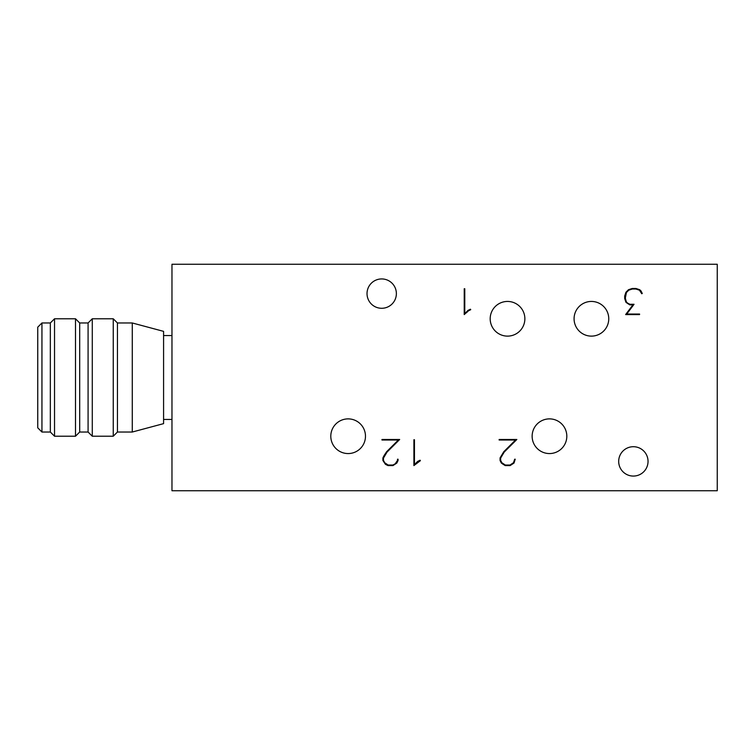 <?xml version="1.0" encoding="UTF-8"?>
<svg xmlns="http://www.w3.org/2000/svg" width="755" height="755" viewBox="0 0 755 755"><rect width="100%" height="100%" fill="white"/><g stroke="black" fill="none" stroke-linecap="round" stroke-linejoin="round"><path stroke-width="0.57" stroke-dasharray="3.77 2.83" d="M37.75 427.83L37.75 327.17M41.94 432.03L41.94 322.97M50.33 432.03L50.33 322.97M54.53 436.22L54.53 318.78M75.5 436.22L75.5 318.78M79.69 432.03L79.69 322.97M88.08 432.03L88.08 322.97M92.28 436.22L92.28 318.78M113.25 436.22L113.25 318.78M117.44 432.03L117.44 322.97M132.276 432.03L132.276 322.97M163.58 423.64L163.58 331.36M163.58 377.5L163.58 335.56L163.58 377.5M171.97 377.5L171.97 419.44L171.97 377.5M171.97 490.75L171.97 264.25L717.25 264.25L717.25 490.75L171.97 490.75M510.163 465.58L514.004 463.051L515.231 459.21L512.343 463.844L510.012 465.033L505.293 465.033L501.82 462.702L500.631 460.371L500.631 458.087L504.208 452.075L516.845 439.486L499.14 439.486L499.14 440.014L515.533 440.014L503.783 451.726L500.065 457.917L500.065 460.493L502.622 464.316L505.152 465.58L510.163 465.58M627.226 303.586L629.783 304.86L632.926 304.86L625.631 314.58L639.57 314.58L639.57 314.033L626.754 314.033L634.049 304.284L629.906 304.284L627.594 303.095L626.423 301.991L625.244 296.092L626.423 292.534L628.755 290.184L632.312 289.014L635.889 289.014L639.447 290.184L641.778 293.742L642.269 293.468L641.042 290.996L639.712 289.712L635.955 288.486L632.228 288.486L628.49 289.712L625.933 292.251L624.687 295.988L624.687 298.518L625.933 302.264L627.226 303.586M420.11 460.21L417.638 461.418L414.448 464.646L414.448 439.731L413.9 439.731L413.9 465.58L420.393 460.682L420.11 460.21M470.44 309.21L467.968 310.418L464.778 313.646L464.778 288.731L464.231 288.731L464.231 314.58L470.724 309.682L470.44 309.21M392.987 465.58L396.828 463.051L398.055 459.21L395.176 463.844L392.845 465.033L388.127 465.033L384.654 462.702L383.464 460.371L383.464 458.087L387.041 452.075L399.669 439.486L381.973 439.486L381.973 440.014L398.366 440.014L386.617 451.726L382.898 457.917L382.898 460.493L385.446 464.316L387.985 465.58L392.987 465.58M524.867 318.78A17.337 17.337 0 0 0 498.857 303.765A17.337 17.337 0 0 0 498.857 333.795A17.337 17.337 0 0 0 524.867 318.78M608.756 318.78A17.337 17.337 0 0 0 582.747 303.765A17.337 17.337 0 0 0 582.747 333.795A17.337 17.337 0 0 0 608.756 318.78M566.816 436.22A17.337 17.337 0 0 0 540.806 421.205A17.337 17.337 0 0 0 540.806 451.235A17.337 17.337 0 0 0 566.816 436.22M365.477 436.22A17.337 17.337 0 0 0 339.467 421.205A17.337 17.337 0 0 0 339.467 451.235A17.337 17.337 0 0 0 365.477 436.22M648.045 461.39A14.685 14.685 0 0 0 626.018 448.678A14.685 14.685 0 0 0 626.018 474.102A14.685 14.685 0 0 0 648.045 461.39M396.375 293.61A14.685 14.685 0 0 0 374.357 280.898A14.685 14.685 0 0 0 374.357 306.322A14.685 14.685 0 0 0 396.375 293.61"/><path stroke-width="1.13" d="M37.75 377.5L37.75 427.83L41.94 432.03L41.94 322.97L37.75 327.17L37.75 377.5M41.94 322.97L50.33 322.97L50.33 432.03L41.94 432.03M50.33 322.97L54.53 318.78L54.53 436.22L50.33 432.03M79.69 322.97L79.69 432.03L88.08 432.03L88.08 322.97L79.69 322.97L75.5 318.78L75.5 436.22L54.53 436.22M79.69 432.03L75.5 436.22M88.08 322.97L92.28 318.78L92.28 436.22L88.08 432.03M132.276 322.97L132.276 432.03L163.58 423.64L163.58 331.36L132.276 322.97L117.44 322.97L113.25 318.78L113.25 436.22L92.28 436.22M117.44 322.97L117.44 432.03L113.25 436.22M132.276 432.03L117.44 432.03M171.97 264.25L171.97 490.75L717.25 490.75L717.25 264.25L171.97 264.25M504.208 452.075L500.631 458.087L500.631 460.371L501.82 462.702L505.293 465.033L510.012 465.033L513.513 462.702L514.693 459.21L515.231 459.21L514.004 463.051L510.163 465.58L505.152 465.58L501.329 463.051L500.065 460.493L500.065 457.917L503.783 451.726L515.533 440.014L499.14 440.014L499.14 439.486L516.845 439.486L504.208 452.075M639.447 290.184L635.889 289.014L632.312 289.014L628.755 290.184L626.423 292.534L625.244 298.442L626.423 301.991L627.594 303.095L629.906 304.284L634.049 304.284L626.754 314.033L639.57 314.033L639.57 314.58L625.631 314.58L632.926 304.86L629.783 304.86L625.933 302.264L624.687 298.518L624.687 295.988L625.933 292.251L628.49 289.712L632.228 288.486L635.955 288.486L639.712 289.712L641.042 290.996L642.269 293.468L641.778 293.742L639.447 290.184M420.393 460.682L413.9 465.58L413.9 439.731L414.448 439.731L414.448 464.646L417.638 461.418L420.11 460.21L420.393 460.682M468.317 310.909L464.231 314.58L464.231 288.731L464.778 288.731L464.778 313.646L467.968 310.418L470.44 309.21L470.724 309.682L468.317 310.909M399.669 439.486L387.041 452.075L383.464 458.087L383.464 460.371L384.654 462.702L388.127 465.033L392.845 465.033L395.176 463.844L397.526 460.371L397.526 459.21L398.055 459.21L398.055 460.493L396.828 463.051L392.987 465.58L387.985 465.58L385.446 464.316L382.898 460.493L382.898 457.917L384.163 455.425L386.617 451.726L398.366 440.014L381.973 440.014L381.973 439.486L399.669 439.486M524.867 318.78A17.337 17.337 0 0 1 498.857 333.795A17.337 17.337 0 0 1 498.857 303.765A17.337 17.337 0 0 1 524.867 318.78M608.756 318.78A17.337 17.337 0 0 1 582.747 333.795A17.337 17.337 0 0 1 582.747 303.765A17.337 17.337 0 0 1 608.756 318.78M566.816 436.22A17.337 17.337 0 0 1 540.806 451.235A17.337 17.337 0 0 1 540.806 421.205A17.337 17.337 0 0 1 566.816 436.22M365.477 436.22A17.337 17.337 0 0 1 339.467 451.235A17.337 17.337 0 0 1 339.467 421.205A17.337 17.337 0 0 1 365.477 436.22M396.375 293.61A14.685 14.685 0 0 1 374.357 306.322A14.685 14.685 0 0 1 374.357 280.898A14.685 14.685 0 0 1 396.375 293.61M648.045 461.39A14.685 14.685 0 0 1 626.018 474.102A14.685 14.685 0 0 1 626.018 448.678A14.685 14.685 0 0 1 648.045 461.39M75.5 318.78L54.53 318.78M113.25 318.78L92.28 318.78M171.97 335.56L163.58 335.56M171.97 419.44L163.58 419.44"/></g></svg>
